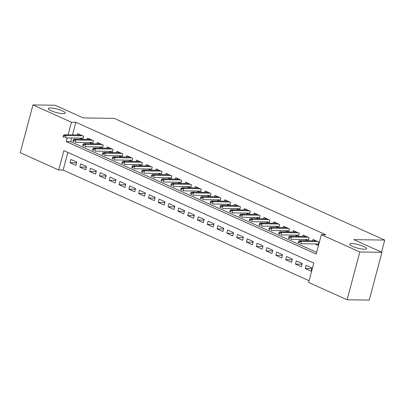 <?xml version="1.0" encoding="UTF-8"?>
<svg xmlns="http://www.w3.org/2000/svg" width="405" height="405" viewBox="0 0 405 405"><rect width="100%" height="100%" fill="white"/><g stroke="black" fill="none" stroke-linecap="round" stroke-linejoin="round"><path stroke-width="0.61" d="M63.043 113.633A8.733 1.772 -165.1 0 1 53.521 111.674A8.733 1.772 -165.1 0 1 48.327 108.565A8.733 1.772 -165.1 0 1 50.498 107.988A8.733 1.772 -165.1 0 1 60.016 109.947A8.733 1.772 -165.1 0 1 65.21 113.056A8.733 1.772 -165.1 0 1 63.043 113.633M364.409 249.232A8.733 1.772 -165.1 0 1 354.891 247.278A8.733 1.772 -165.1 0 1 349.697 244.164A8.733 1.772 -165.1 0 1 351.869 243.587A8.733 1.772 -165.1 0 1 361.387 245.546A8.733 1.772 -165.1 0 1 366.581 248.66A8.733 1.772 -165.1 0 1 364.409 249.232M32.962 104.915L55.095 105.239L83.268 117.916L114.251 118.371L384.75 240.084L353.767 239.628L381.945 252.305L369.233 300.085L347.1 299.761L308.635 282.452L313.789 263.083L63.874 150.63L58.72 170.004L20.25 152.695L32.962 104.915L71.432 122.224L68.075 134.84M67.837 152.417L63.145 170.065L309.091 280.731M63.145 170.065L58.72 170.004M82.848 139.325L83.658 136.282L77.775 133.635L77.416 134.976M92.649 143.734L93.459 140.692L87.576 138.044L87.217 139.386M102.45 148.144L103.26 145.101L97.377 142.454L97.018 143.8M112.246 152.553L113.056 149.511L107.178 146.863L106.819 148.21M122.047 156.963L122.857 153.92L116.979 151.273L116.62 152.619M131.848 161.372L132.658 158.33L126.78 155.682L126.421 157.029M141.649 165.782L142.459 162.739L136.581 160.091L136.222 161.438M151.45 170.191L152.26 167.149L146.382 164.501L146.023 165.847M161.251 174.601L162.061 171.558L156.183 168.91L155.824 170.257M171.052 179.015L171.862 175.967L165.984 173.325L165.625 174.666M180.853 183.424L181.663 180.377L175.78 177.734L175.426 179.076M190.654 187.834L191.464 184.786L185.581 182.144L185.227 183.485M200.455 192.243L201.265 189.196L195.382 186.553L195.028 187.895M210.256 196.653L211.066 193.61L205.183 190.963L204.829 192.304M220.057 201.062L220.867 198.02L214.984 195.372L214.63 196.719M229.858 205.472L230.668 202.429L224.785 199.781L224.426 201.128M239.659 209.881L240.469 206.839L234.586 204.191L234.227 205.537M249.46 214.291L250.27 211.248L244.387 208.6L244.028 209.947M259.256 218.7L260.066 215.657L254.188 213.01L253.829 214.356M269.057 223.109L269.867 220.067L263.989 217.419L263.63 218.766M278.858 227.519L279.668 224.476L273.79 221.829L273.431 223.175M288.659 231.928L289.469 228.886L283.591 226.243L283.232 227.585M298.46 236.343L299.27 233.295L293.392 230.653L293.033 231.994M308.261 240.752L309.071 237.705L303.193 235.062L302.834 236.404M311.82 268.621L305.259 268.525L311.141 271.173L312.002 267.943L306.119 265.295L305.259 268.525M302.019 264.212L295.458 264.116L301.34 266.763L302.201 263.533L296.318 260.886L295.458 264.116M292.218 259.802L285.662 259.706L291.539 262.349L292.4 259.124L286.517 256.476L285.662 259.706M282.417 255.393L275.861 255.297L281.738 257.939L282.599 254.715L276.716 252.067L275.861 255.297M272.616 250.984L266.06 250.887L271.937 253.53L272.798 250.305L266.915 247.657L266.06 250.887M262.815 246.574L256.259 246.478L262.136 249.121L262.997 245.896L257.114 243.248L256.259 246.478M253.014 242.165L246.458 242.069L252.335 244.711L253.196 241.481L247.313 238.839L246.458 242.069M243.213 237.75L236.657 237.654L242.534 240.302L243.395 237.072L237.517 234.429L236.657 237.654M233.417 233.341L226.856 233.245L232.733 235.892L233.594 232.662L227.716 230.02L226.856 233.245M223.616 228.931L217.055 228.835L222.937 231.483L223.793 228.253L217.915 225.61L217.055 228.835M213.815 224.522L207.254 224.426L213.136 227.073L213.992 223.844L208.114 221.201L207.254 224.426M204.014 220.112L197.453 220.016L203.335 222.664L204.191 219.434L198.313 216.786L197.453 220.016M194.213 215.703L187.652 215.607L193.534 218.254L194.39 215.025L188.512 212.377L187.652 215.607M184.412 211.294L177.851 211.197L183.733 213.845L184.594 210.615L178.711 207.968L177.851 211.197M174.611 206.884L168.05 206.788L173.932 209.436L174.793 206.206L168.91 203.558L168.05 206.788M164.81 202.475L158.249 202.378L164.131 205.021L164.992 201.796L159.109 199.149L158.249 202.378M155.009 198.065L148.448 197.969L154.33 200.612L155.191 197.387L149.308 194.739L148.448 197.969M145.208 193.656L138.652 193.56L144.529 196.202L145.39 192.977L139.507 190.33L138.652 193.56M135.407 189.246L128.851 189.15L134.728 191.793L135.589 188.568L129.706 185.92L128.851 189.15M125.606 184.837L119.05 184.736L124.927 187.383L125.788 184.153L119.905 181.511L119.05 184.736M115.805 180.422L109.249 180.326L115.126 182.974L115.987 179.744L110.104 177.101L109.249 180.326M106.004 176.013L99.448 175.917L105.325 178.565L106.186 175.335L100.308 172.692L99.448 175.917M96.203 171.604L89.647 171.507L95.524 174.155L96.385 170.925L90.507 168.283L89.647 171.507M86.407 167.194L79.846 167.098L85.728 169.746L86.584 166.516L80.706 163.868L79.846 167.098M76.783 162.106L70.905 159.459L70.045 162.689L75.927 165.336L76.783 162.106M67.25 137.933L66.278 141.593L316.194 254.041L321.347 234.672L325.772 234.738L75.856 122.29L72.5 134.905M71.675 137.994L70.703 141.659L316.649 252.325M314.913 243.952L318.011 245.344L318.872 242.114L312.989 239.471L312.635 240.813M305.112 239.537L307.785 240.742M295.311 235.128L297.989 236.333M285.51 230.718L288.188 231.923M275.709 226.309L278.387 227.514M265.908 221.899L268.586 223.104M256.107 217.49L258.785 218.695M246.306 213.081L248.984 214.285M236.505 208.671L239.183 209.876M226.709 204.262L229.382 205.467M216.908 199.852L219.581 201.057M207.107 195.443L209.78 196.643M197.306 191.033L199.979 192.233M187.505 186.619L190.178 187.824M177.704 182.209L180.377 183.414M167.903 177.8L170.576 179.005M158.102 173.391L160.78 174.595M148.301 168.981L150.979 170.186M138.5 164.572L141.178 165.777M128.699 160.162L131.377 161.367M118.898 155.753L121.576 156.958M109.097 151.343L111.775 152.548M99.296 146.934L101.974 148.139M89.495 142.525L92.173 143.729M79.699 138.115L82.372 139.315M381.545 252.128L384.75 240.084M381.945 252.305L359.817 251.981L347.1 299.761M75.856 122.29L71.432 122.224M321.347 234.672L359.817 251.981M70.703 141.659L66.278 141.593M76.606 162.785L70.045 162.689M299.609 241.739L298.632 241.299L298.288 242.59L299.27 243.03L299.609 241.739L301.29 241.415L299.528 240.621L316.092 240.864M317.854 241.658L301.29 241.415L300.672 243.739L318.37 244.002M299.27 243.03L298.288 242.59M299.528 240.621L298.632 241.299M289.808 237.33L288.831 236.89L288.487 238.18L289.469 238.621L289.808 237.33L291.489 237.006L289.727 236.211L306.291 236.454M308.053 237.249L291.489 237.006L290.871 239.33L308.57 239.588M289.469 238.621L288.487 238.18M289.727 236.211L288.831 236.89M280.012 232.921L279.03 232.48L278.686 233.771L279.668 234.211L280.012 232.921L281.688 232.597L279.926 231.802L296.49 232.045M298.257 232.84L281.688 232.597L281.07 234.92L298.768 235.178M279.668 234.211L278.686 233.771M279.926 231.802L279.03 232.48M270.211 228.511L269.229 228.071L268.885 229.362L269.867 229.802L270.211 228.511L271.887 228.187L270.125 227.392L286.689 227.635M288.456 228.43L271.887 228.187L271.269 230.511L288.967 230.769M269.867 229.802L268.885 229.362M270.125 227.392L269.229 228.071M260.41 224.102L259.428 223.661L259.084 224.952L260.066 225.393L260.41 224.102L262.091 223.778L260.324 222.983L276.888 223.226M278.655 224.021L262.091 223.778L261.468 226.101L279.167 226.36M260.066 225.393L259.084 224.952M260.324 222.983L259.428 223.661M250.609 219.692L249.627 219.247L249.283 220.543L250.265 220.983L250.609 219.692L252.29 219.368L250.523 218.573L267.087 218.816M268.854 219.611L252.29 219.368L251.667 221.692L269.365 221.95M250.265 220.983L249.283 220.543M250.523 218.573L249.627 219.247M240.808 215.278L239.826 214.837L239.482 216.128L240.464 216.574L240.808 215.278L242.489 214.959L240.722 214.164L257.286 214.407M259.053 215.202L242.489 214.959L241.871 217.282L259.565 217.541M240.464 216.574L239.482 216.128M240.722 214.164L239.826 214.837M231.007 210.868L230.025 210.428L229.681 211.719L230.663 212.159L231.007 210.868L232.688 210.549L230.921 209.755L247.485 209.998M249.252 210.792L232.688 210.549L232.07 212.873L249.769 213.131M230.663 212.159L229.681 211.719M230.921 209.755L230.025 210.428M221.206 206.459L220.224 206.018L219.88 207.309L220.862 207.75L221.206 206.459L222.887 206.135L221.12 205.345L237.684 205.588M239.451 206.378L222.887 206.135L222.269 208.464L239.968 208.722M220.862 207.75L219.88 207.309M221.12 205.345L220.224 206.018M211.405 202.049L210.423 201.609L210.084 202.9L211.061 203.34L211.405 202.049L213.086 201.725L211.319 200.936L227.888 201.179M229.65 201.968L213.086 201.725L212.468 204.054L230.167 204.312M211.061 203.34L210.084 202.9M211.319 200.936L210.423 201.609M201.604 197.64L200.622 197.2L200.283 198.49L201.26 198.931L201.604 197.64L203.285 197.316L201.518 196.526L218.087 196.769M219.849 197.559L203.285 197.316L202.667 199.64L220.366 199.903M201.26 198.931L200.283 198.49M201.518 196.526L200.622 197.2M191.803 193.231L190.826 192.79L190.482 194.081L191.459 194.522L191.803 193.231L193.484 192.907L191.722 192.112L208.286 192.355M210.048 193.15L193.484 192.907L192.866 195.23L210.565 195.494M191.459 194.522L190.482 194.081M191.722 192.112L190.826 192.79M182.002 188.821L181.025 188.381L180.681 189.672L181.658 190.112L182.002 188.821L183.683 188.497L181.921 187.702L198.485 187.945M200.247 188.74L183.683 188.497L183.065 190.821L200.764 191.084M181.658 190.112L180.681 189.672M181.921 187.702L181.025 188.381M172.201 184.412L171.224 183.971L170.88 185.262L171.857 185.703L172.201 184.412L173.882 184.088L172.12 183.293L188.684 183.536M190.446 184.331L173.882 184.088L173.264 186.411L190.963 186.675M171.857 185.703L170.88 185.262M172.12 183.293L171.224 183.971M162.4 180.002L161.423 179.562L161.079 180.853L162.056 181.293L162.4 180.002L164.081 179.678L162.319 178.883L178.883 179.126M180.645 179.921L164.081 179.678L163.463 182.002L181.162 182.26M162.056 181.293L161.079 180.853M162.319 178.883L161.423 179.562M152.599 175.593L151.622 175.152L151.278 176.443L152.26 176.884L152.599 175.593L154.28 175.269L152.518 174.474L169.082 174.717M170.844 175.512L154.28 175.269L153.662 177.593L171.361 177.851M152.26 176.884L151.278 176.443M152.518 174.474L151.622 175.152M142.798 171.183L141.821 170.743L141.477 172.034L142.459 172.474L142.798 171.183L144.479 170.859L142.717 170.065L159.281 170.308M161.048 171.102L144.479 170.859L143.861 173.183L161.56 173.441M142.459 172.474L141.477 172.034M142.717 170.065L141.821 170.743M133.002 166.774L132.02 166.328L131.676 167.624L132.658 168.065L133.002 166.774L134.678 166.45L132.916 165.655L149.48 165.898M151.247 166.693L134.678 166.45L134.06 168.774L151.759 169.032M132.658 168.065L131.676 167.624M132.916 165.655L132.02 166.328M123.201 162.364L122.219 161.919L121.875 163.21L122.857 163.655L123.201 162.364L124.882 162.04L123.115 161.246L139.679 161.489M141.446 162.284L124.882 162.04L124.259 164.364L141.958 164.622M122.857 163.655L121.875 163.21M123.115 161.246L122.219 161.919M113.4 157.95L112.418 157.51L112.074 158.8L113.056 159.246L113.4 157.95L115.081 157.631L113.314 156.836L129.878 157.079M131.645 157.874L115.081 157.631L114.458 159.955L132.157 160.213M113.056 159.246L112.074 158.8M113.314 156.836L112.418 157.51M103.599 153.541L102.617 153.1L102.273 154.391L103.255 154.831L103.599 153.541L105.28 153.222L103.513 152.427L120.077 152.67M121.844 153.465L105.28 153.222L104.657 155.545L122.356 155.803M103.255 154.831L102.273 154.391M103.513 152.427L102.617 153.1M93.798 149.131L92.816 148.691L92.472 149.982L93.454 150.422L93.798 149.131L95.479 148.807L93.712 148.017L110.276 148.26M112.043 149.05L95.479 148.807L94.861 151.136L112.555 151.394M93.454 150.422L92.472 149.982M93.712 148.017L92.816 148.691M83.997 144.722L83.015 144.281L82.671 145.572L83.653 146.013L83.997 144.722L85.678 144.398L83.911 143.608L100.475 143.851M102.242 144.641L85.678 144.398L85.06 146.721L102.759 146.985M83.653 146.013L82.671 145.572M83.911 143.608L83.015 144.281M74.196 140.312L73.214 139.872L72.87 141.163L73.852 141.603L74.196 140.312L75.877 139.988L74.11 139.193L90.68 139.441M92.441 140.231L75.877 139.988L75.259 142.312L92.958 142.575M73.852 141.603L72.87 141.163M74.11 139.193L73.214 139.872M64.395 135.903L63.413 135.462L63.074 136.753L64.051 137.194L64.395 135.903L66.076 135.579L64.309 134.784L80.878 135.027M82.64 135.822L66.076 135.579L65.458 137.902L83.157 138.166M64.051 137.194L63.074 136.753M64.309 134.784L63.413 135.462"/></g></svg>
